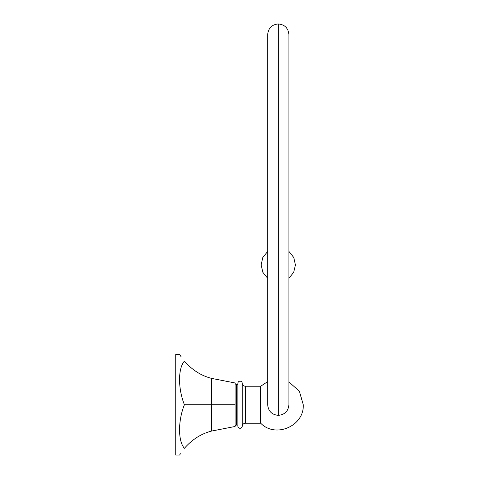 <?xml version="1.0" encoding="UTF-8"?>
<svg xmlns="http://www.w3.org/2000/svg" width="479" height="479" viewBox="0 0 479 479"><rect width="100%" height="100%" fill="white"/><g stroke="black" fill="none" stroke-linecap="round" stroke-linejoin="round"><path stroke-width="0.72" d="M235.093 426.478L211.664 431.052L235.093 426.478L235.093 404.725L235.093 426.478M235.093 382.972L235.093 404.725L211.664 404.725L211.664 431.052L211.664 404.725L184.403 404.725C177.948 420.748 177.948 441.105 184.403 448.308C192.163 439.441 201.246 433.687 211.664 431.052C201.246 433.687 192.163 439.441 184.403 448.308C177.948 457.128 177.948 457.128 184.403 448.308C177.948 457.128 177.948 457.128 184.403 448.308C192.163 439.441 201.246 433.687 211.664 431.052C201.246 433.687 192.163 439.441 184.403 448.308C177.948 441.105 177.948 420.748 184.403 404.725L235.093 404.725L235.093 382.972L211.664 378.404L235.093 382.972M180.409 453.733L179.589 455.05L175.739 455.05L175.739 354.406L175.739 404.725L175.739 354.406L179.589 354.406L181.122 356.807M184.403 361.148C177.948 352.328 177.948 352.328 184.403 361.148C177.948 368.345 177.948 388.703 184.403 404.725C177.948 388.703 177.948 368.345 184.403 361.148C192.163 370.01 201.246 375.764 211.664 378.404L211.664 404.725L211.664 378.404C201.246 375.764 192.163 370.01 184.403 361.148C177.948 352.328 177.948 352.328 184.403 361.148C192.163 370.01 201.246 375.764 211.664 378.404C201.246 375.764 192.163 370.01 184.403 361.148M236.452 425.077A1.359 1.359 0 0 0 235.093 426.436A1.359 1.359 0 0 1 236.452 425.077L237.865 425.077L236.452 425.077L236.452 384.38L237.865 384.38L236.452 384.38A1.359 1.359 0 0 1 235.093 383.02A1.359 1.359 0 0 0 236.452 384.38L236.452 425.077M237.865 426.106L237.865 383.344A2.173 2.173 180 0 1 239.979 381.17A2.173 2.173 180 0 1 242.218 383.212A2.173 2.173 0 0 0 239.979 381.17A2.173 2.173 0 0 0 237.865 383.344L237.865 426.106A2.173 2.173 0 0 0 239.979 428.28A2.173 2.173 0 0 0 242.218 426.238A3.209 3.209 0 0 1 245.422 423.226A3.209 3.209 180 0 0 242.218 426.238A2.173 2.173 180 0 1 239.979 428.28A2.173 2.173 180 0 1 237.865 426.106M242.218 383.212A3.209 3.209 180 0 0 245.422 386.23L260.708 386.23L245.422 386.23A3.209 3.209 0 0 1 242.218 383.212L242.218 426.238L242.218 383.212C242.494 385.062 243.56 386.068 245.422 386.23L245.422 423.226L260.708 423.226L245.422 423.226L245.422 386.23M260.708 386.23L260.708 423.226L260.708 386.23L267.683 381.613M288.897 381.913L299.369 391.247L303.261 404.725C304.393 425.981 275.473 438.548 260.708 423.226M267.683 404.725L267.683 404.725C268.312 411.186 271.85 414.73 278.287 415.353C271.85 414.73 268.312 411.186 267.683 404.725L267.683 34.56C268.312 28.117 271.844 24.579 278.287 23.95L278.287 415.353L278.287 23.95C284.736 24.579 288.268 28.117 288.897 34.56L288.897 404.725C288.268 411.186 284.73 414.73 278.287 415.353C284.73 414.73 288.268 411.186 288.897 404.725L288.897 404.725M288.897 251.403L293.807 257.564L295.423 264.989L293.669 272.377L288.897 278.287M267.683 278.287L262.905 272.377L261.157 264.989L262.773 257.564L267.683 251.403M245.422 423.226C243.56 423.388 242.494 424.394 242.218 426.238"/></g></svg>
